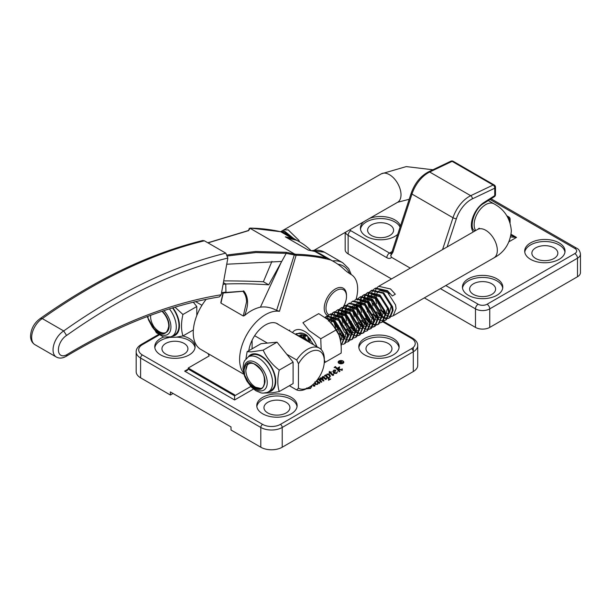 <?xml version="1.0" encoding="UTF-8"?>
<svg xmlns="http://www.w3.org/2000/svg" width="611" height="611" viewBox="0 0 611 611"><rect width="100%" height="100%" fill="white"/><g stroke="black" fill="none" stroke-linecap="round" stroke-linejoin="round"><path stroke-width="0.92" d="M309.281 352.364A21.316 12.304 120 0 0 298.481 363.828L296.702 359.994A23.837 13.763 -60 0 1 307.501 349.278A23.837 13.763 -60 0 1 319.385 348.117A23.837 13.763 -60 0 1 324.319 359.031L324.319 361.086A21.316 12.304 120 0 0 309.281 352.364M307.501 388.199A23.837 13.763 -60 0 1 307.463 388.222A23.837 13.763 -60 0 1 307.432 388.237A23.837 13.763 -60 0 1 296.648 389.925L298.435 388.153A21.316 12.304 120 0 0 309.219 387.206A21.316 12.304 120 0 0 309.25 387.191A21.316 12.304 120 0 0 324.319 361.086M195.642 301.643L201.958 305.294M296.648 389.925L289.37 385.724M254.65 335.714L267.419 343.084M286.773 354.265L296.702 359.994M298.435 388.153L298.481 363.828M252.091 348.812L252.106 340.212M246.569 301.765C246.432 297.397 245.187 293.883 242.834 291.241L243.659 290.874C248.532 296.831 248.837 305.057 244.576 315.559L243.27 316.002L246.569 301.765M343.329 306.837A14.504 8.371 120 0 0 346.506 296.427L346.506 295.396A15.764 9.104 -60 0 0 346.49 294.754A15.764 9.104 -60 0 0 343.237 288.186A15.764 9.104 -60 0 0 330.834 292.684A15.764 9.104 -60 0 0 324.227 308.922A15.764 9.104 -60 0 0 327.473 315.49L327.473 315.49A15.764 9.104 -60 0 0 327.771 315.643A15.764 9.104 -60 0 1 327.473 315.49A15.764 9.104 -60 0 1 324.22 308.639A15.764 9.104 -60 0 1 330.941 292.562A15.764 9.104 -60 0 1 343.237 288.186A15.764 9.104 -60 0 1 346.498 295.029M333.996 261.752L321.776 254.695A159.15 91.887 120 0 0 318.377 252.893L314.917 251.457L330.597 259.95A159.15 91.887 -60 0 1 333.996 261.752A159.15 91.887 -60 0 1 343.817 269.039A126.11 72.808 120 0 0 351.218 274.583A31.528 18.2 -60 0 1 357.641 288.224A31.528 18.2 -60 0 1 356.106 299.283M344.726 319.782A31.528 18.2 -60 0 1 343.229 321.378M338.433 325.556A31.528 18.2 -60 0 1 336.264 327.03M227.384 254.955L255.558 251.488L286.07 252.29L294.67 254.061L250.067 228.308L248.57 230.637L208 242.88M223.076 284.398A618.248 356.946 -60 0 1 225.749 283.993C238.886 283.481 253.214 283.764 268.733 284.833L286.2 253.366L255.818 252.534L227.75 255.956M223.397 282.633L225.749 283.993L225.955 292.104L225.23 292.486L242.834 291.241M326.159 257.949L314.917 251.457A382.234 220.686 120 0 0 308.341 250.136L285.329 236.854A382.234 220.686 -60 0 1 291.921 238.191L280.77 231.752A382.234 220.686 120 0 0 250.518 228.124A0.756 0.588 -88.8 0 0 250.281 228.056L280.793 231.737L284.222 233.181A159.15 91.887 -60 0 1 287.621 234.975L299.841 242.032A159.15 91.887 120 0 0 296.442 240.23A381.478 220.25 120 0 0 287.812 238.267M291.921 238.191L296.442 240.23M310.976 250.495A126.11 72.808 -60 0 1 309.662 249.319A159.15 91.887 120 0 0 299.841 242.032M243.629 373.115A36.576 21.118 -60 0 1 247.241 333.858A36.576 21.118 -60 0 1 279.448 311.32L276.6 310.373C271.162 307.501 265.77 306.424 260.431 307.15L281.61 261.447L226.734 264.227M271.933 261.378L263.379 281.747L268.733 284.833M223.71 280.892A711.448 202.073 -162.1 0 1 263.379 281.747M260.431 307.15C254.871 308.433 249.586 311.236 244.576 315.559M223.282 292.868L220.945 303.117L243.27 316.002M220.945 303.117L221.113 302.01L220.945 303.117M243.957 374.322L200.82 349.416A36.576 21.118 -60 0 1 206.197 299.321M188.219 368.043L234.593 394.813L234.593 395.844L188.219 369.075L187.172 370.533L184.652 371.137L188.219 369.075L188.219 368.043L209.115 355.976A19.865 11.472 120 0 0 207.961 353.54M248.792 350.706A23.959 13.832 -60 0 1 260.393 328.779A23.959 13.832 -60 0 1 277.455 323.761A23.959 13.832 -60 0 1 278.616 324.578M330.597 259.95A381.478 220.25 120 0 0 296.106 255.276L279.448 311.32M250.518 228.124L250.09 228.308A0.756 0.726 172.5 0 0 249.112 228.812L249.731 228.506M295.816 254.275A0.756 0.588 -88.8 0 1 296.106 255.276L294.487 255.008L294.693 254.061L295.816 254.275A382.234 220.686 -60 0 1 326.075 257.911M276.6 310.373L294.288 254.955L286.2 253.366A0.756 0.435 95.2 0 0 286.07 252.29M249.173 229.797L249.128 228.881L248.723 230.316M294.533 254.023L294.288 254.955L294.67 254.061A0.756 0.435 -60 0 1 294.693 254.061L250.09 228.308A0.756 0.435 -60 0 0 250.067 228.308A0.756 0.718 174.7 0 0 249.112 228.812L249.128 228.881A0.756 0.71 -18 0 1 250.082 228.354M285.329 236.854L308.318 250.105M280.77 231.752L292.005 238.229M250.281 228.056L249.12 228.735L248.646 230.362M204.395 240.795A585.896 338.273 120 0 0 42.296 318.591A15.642 9.028 120 0 0 31.657 337.86A15.642 9.028 120 0 0 34.896 344.657L56.296 357.007A15.642 9.028 -60 0 1 53.058 350.218A15.642 9.028 -60 0 1 63.697 330.948A585.896 338.273 -60 0 1 225.795 253.153L204.395 240.795L202.776 240.513C149.443 253.618 95.308 279.586 40.379 318.423L42.296 318.591L63.697 330.948L66.568 335.462A11.853 6.843 120 0 0 58.412 350.134A11.853 6.843 120 0 0 67.034 354.548L66.316 356.244C118.977 324.747 169.995 304.973 219.364 296.915L221.19 294.769L227.857 258.063A582.115 336.088 120 0 0 66.568 335.462M225.795 253.153L227.857 258.063M169.392 308.891A20.178 11.678 60.1 0 1 172.081 336.287A20.873 12.075 -119.9 0 0 174.219 335.783A20.873 12.075 -119.9 0 0 172.913 307.799M193.343 329.963L182.933 335.943L176.113 337.211L166.895 337.463M162.106 311.259L164.145 313.787A13.243 7.66 60.1 0 1 168.689 326.488C166.643 336.119 161.144 336.203 152.177 326.755L148.366 319.606L147.831 316.353M193.32 302.201L196.795 306.516L196.803 315.513M147.121 316.62L156.37 332.735L163.557 336.997L170.92 336.852L174.754 334.752A20.178 11.678 -119.9 0 0 172.501 307.921M175.006 307.165L182.926 314.489C181.047 322.707 181.047 329.856 182.933 335.943M196.795 306.516L182.926 314.489M400.442 226.032A20.178 11.647 0 0 0 394.866 219.907A20.178 11.647 0 0 0 369.617 218.371M363.721 221.762A20.178 11.647 0 0 0 360.421 228.147A20.178 11.647 0 0 0 366.333 236.381A20.178 11.647 0 0 0 397.738 234.296M400.075 227.155A20.178 11.647 0 0 0 394.866 221.969A20.178 11.647 0 0 0 373.711 219.257A20.178 11.647 0 0 0 360.498 229.171M496.88 278.807A20.178 11.647 0 0 0 474.892 276.279A20.178 11.647 0 0 0 462.435 287.04A20.178 11.647 0 0 0 468.347 295.281A20.178 11.647 0 0 0 490.335 297.809A20.178 11.647 0 0 0 502.792 287.04A20.178 11.647 0 0 0 496.88 278.807M502.716 288.071A20.178 11.647 0 0 0 496.88 280.861A20.178 11.647 0 0 0 475.725 278.15A20.178 11.647 0 0 0 462.512 288.071M559.126 242.873A20.178 11.647 0 0 0 537.138 240.344A20.178 11.647 0 0 0 524.681 251.106A20.178 11.647 0 0 0 530.592 259.347A20.178 11.647 0 0 0 552.581 261.867A20.178 11.647 0 0 0 565.038 251.106A20.178 11.647 0 0 0 559.126 242.873M564.954 252.137A20.178 11.647 0 0 0 559.126 244.927A20.178 11.647 0 0 0 537.97 242.216A20.178 11.647 0 0 0 524.757 252.137M554.04 247.86A12.991 7.5 0 0 0 539.887 246.241A12.991 7.5 0 0 0 531.868 253.168A12.991 7.5 0 0 0 535.671 258.468A12.991 7.5 0 0 0 549.831 260.095A12.991 7.5 0 0 0 557.843 253.168A12.991 7.5 0 0 0 554.04 247.86M491.802 283.802A12.991 7.5 0 0 0 477.642 282.175A12.991 7.5 0 0 0 469.622 289.102A12.991 7.5 0 0 0 473.426 294.403A12.991 7.5 0 0 0 487.586 296.03A12.991 7.5 0 0 0 495.605 289.102A12.991 7.5 0 0 0 491.802 283.802M389.78 224.901A12.991 7.5 0 0 0 375.628 223.275A12.991 7.5 0 0 0 367.608 230.202A12.991 7.5 0 0 0 371.412 235.51A12.991 7.5 0 0 0 385.572 237.129A12.991 7.5 0 0 0 393.591 230.202A12.991 7.5 0 0 0 389.78 224.901M577.494 276.745A10.089 5.827 0 0 0 580.45 272.628L580.45 254.092A10.089 5.827 180 0 1 577.494 258.209L577.494 276.745L489.747 327.404A10.089 5.827 0 0 1 475.48 327.404L424.34 297.878M345.184 232.417L345.184 249.769A10.089 5.827 0 0 0 348.14 253.886L391.514 278.929M442.563 249.586L452.988 217.745A25.219 14.565 -60 0 1 469.156 196.521A25.219 14.565 -60 0 1 470.707 195.703L493.115 185.034A2.52 1.459 -60 0 1 494.223 184.988L453.202 161.304A2.52 1.459 120 0 0 452.094 161.35L429.686 172.019A25.219 14.565 120 0 0 428.135 172.844A25.219 14.565 120 0 0 411.967 194.061L392.896 252.297L390.727 255.619L391.475 257.284L410.279 268.137M510.956 235.456L516.501 237.412L510.659 236.938M390.727 255.619L392.117 251.449A2.52 0.703 -161.9 0 0 392.896 252.297M473.242 231.951A18.918 10.922 -60 0 1 473.113 216.554A18.918 10.922 -60 0 1 484.66 202.042L484.179 203.173M251.801 354.953A20.178 11.678 -119.9 0 0 250.953 355.365L248.272 356.908A20.178 11.678 60.1 0 1 249.12 356.496A20.178 11.678 60.1 0 1 268.848 369.288A20.178 11.678 60.1 0 1 268.389 391.895A20.873 12.075 -119.9 0 0 270.528 391.384A20.873 12.075 -119.9 0 0 272.277 368.326A20.873 12.075 -119.9 0 0 251.48 354.342A20.873 12.075 -119.9 0 0 248.272 356.908L244.515 360.864L243.713 362.72L242.957 368.181L244.507 376.009L246.821 381.004L251.602 387.313L255.833 390.727L261.034 392.896L262.944 393.148L267.221 392.461L271.063 390.353A20.178 11.678 -119.9 0 0 271.528 367.753A20.178 11.678 -119.9 0 0 251.801 354.953M245.943 358.802L247.127 351.669L251.381 351.883L263.173 350.149C266.633 357.863 271.979 364.515 279.235 370.09C277.356 378.308 277.356 385.465 279.242 391.552L272.422 392.812L263.204 393.064M248.486 382.364L244.675 375.207L244.079 369.999C246.18 360.269 251.64 360.062 260.454 369.395A13.243 7.66 60.1 0 1 264.991 382.089C262.951 391.72 257.452 391.811 248.486 382.364A16.398 9.486 -119.9 0 0 263.135 390.482A16.398 9.486 -119.9 0 0 264.51 372.374A16.398 9.486 -119.9 0 0 248.173 361.391A16.398 9.486 -119.9 0 0 244.079 369.999M247.127 351.669L260.996 343.695L277.043 342.175L293.104 362.117L293.112 383.578L279.242 391.552M277.043 342.175L263.173 350.149M293.104 362.117L279.235 370.09M263.249 386.771L264.991 382.089M338.479 362.27A2.513 1.451 0 0 0 338.479 362.376A2.513 1.451 0 0 0 339.212 363.4A2.513 1.451 0 0 0 340.006 363.705M341.969 363.705A2.513 1.451 0 0 0 343.497 362.376A2.513 1.451 0 0 0 343.489 362.27M339.212 363.194A2.513 1.451 0 0 0 341.946 363.507A2.513 1.451 0 0 0 343.497 362.17A2.513 1.451 0 0 0 342.763 361.147A2.513 1.451 0 0 0 340.022 360.834A2.513 1.451 0 0 0 338.479 362.17A2.513 1.451 0 0 0 339.212 363.194M342.992 361.009A2.841 1.642 0 0 0 339.899 360.65A2.841 1.642 0 0 0 338.143 362.17A2.841 1.642 0 0 0 338.975 363.331A2.841 1.642 0 0 0 342.076 363.682A2.841 1.642 0 0 0 343.825 362.17A2.841 1.642 0 0 0 342.992 361.009M343.817 362.27A2.841 1.642 0 0 0 342.992 361.216A2.841 1.642 0 0 0 341.969 360.834M340.006 360.834A2.841 1.642 0 0 0 338.15 362.27M163.649 337.02A20.178 11.647 0 0 0 154.759 346.681A20.178 11.647 0 0 0 160.662 354.915A20.178 11.647 0 0 0 182.658 357.443A20.178 11.647 0 0 0 195.108 346.681A20.178 11.647 0 0 0 189.204 338.441A20.178 11.647 0 0 0 182.857 335.966M195.031 347.705A20.178 11.647 0 0 0 189.204 340.503A20.178 11.647 0 0 0 176.64 337.127M168.751 337.646A20.178 11.647 0 0 0 154.835 347.705M291.218 397.341A20.178 11.647 0 0 0 269.23 394.813A20.178 11.647 0 0 0 256.773 405.574A20.178 11.647 0 0 0 262.684 413.815A20.178 11.647 0 0 0 284.673 416.335A20.178 11.647 0 0 0 297.129 405.574A20.178 11.647 0 0 0 291.218 397.341M297.045 406.605A20.178 11.647 0 0 0 291.218 399.395A20.178 11.647 0 0 0 270.062 396.684A20.178 11.647 0 0 0 256.849 406.605M393.232 338.441A20.178 11.647 0 0 0 371.244 335.913A20.178 11.647 0 0 0 358.787 346.681A20.178 11.647 0 0 0 364.698 354.915A20.178 11.647 0 0 0 386.687 357.443A20.178 11.647 0 0 0 399.143 346.681A20.178 11.647 0 0 0 393.232 338.441M399.059 347.705A20.178 11.647 0 0 0 393.232 340.503A20.178 11.647 0 0 0 372.076 337.791A20.178 11.647 0 0 0 358.863 347.705M388.153 343.435A12.991 7.5 0 0 0 373.993 341.809A12.991 7.5 0 0 0 365.974 348.736A12.991 7.5 0 0 0 369.777 354.044A12.991 7.5 0 0 0 383.937 355.663A12.991 7.5 0 0 0 391.957 348.736A12.991 7.5 0 0 0 388.153 343.435M286.131 402.336A12.991 7.5 0 0 0 271.979 400.709A12.991 7.5 0 0 0 263.96 407.636A12.991 7.5 0 0 0 267.763 412.937A12.991 7.5 0 0 0 281.923 414.563A12.991 7.5 0 0 0 289.935 407.636A12.991 7.5 0 0 0 286.131 402.336M184.117 343.435A12.991 7.5 0 0 0 169.965 341.809A12.991 7.5 0 0 0 161.946 348.736A12.991 7.5 0 0 0 165.749 354.044A12.991 7.5 0 0 0 179.901 355.663A12.991 7.5 0 0 0 187.921 348.736A12.991 7.5 0 0 0 184.117 343.435M334.156 367.524L335.363 366.524L338.502 369.838L338.631 368.066L337.646 368.013L339.655 366.852L338.968 368.937L341.587 369.785L342.229 368.907L342.061 370.266L338.899 369.479L338.8 370.151L339.96 371.381L339.334 371.74L335.279 367.471L334.156 367.524M338.968 368.937L341.587 369.991L341.946 368.929M342.351 369.686L342.061 370.266M329.344 371.404L330.406 372.191L331.361 371.939L330.589 372.382L332.987 374.902L333.522 374.077L333.278 375.337L332.43 375.337L329.871 372.802L329.176 373.199L329.344 371.404M330.589 372.382L332.987 375.108L333.255 374.1M333.308 374.299L333.598 374.971M326.228 378.339L326.175 379.439L325.449 379.446L322.784 377.094L322.875 379.171L323.922 380.638L323.295 381.004L320.454 378.438L320.699 380.622L321.76 381.89L321.126 382.249L318.629 379.637L317.605 379.782L318.797 378.789L320.309 380.302L319.897 379.278L320.286 377.934L321.355 377.926L322.631 379.21L322.165 377.208L322.631 376.582L323.754 376.643L325.869 378.866L326.434 378.11L326.526 378.744M319.897 379.278L320.286 377.934M322.134 377.514L322.631 376.582M322.631 376.788L323.754 376.85L325.869 379.072L326.19 378.14M322.532 377.468L322.516 377.873M320.233 378.69L320.195 379.087M313.031 384.449L314.176 385.625L314.841 384.815L314.52 386.167L313.741 386.19L312.481 384.915M312.924 384.54L314.176 385.824L314.528 384.838M314.589 385.037L314.871 385.77M306.661 388.016L310.541 388.069L311.549 386.282L311.854 386.725M311.579 386.717L311.549 386.282M311.579 386.473L310.571 388.443L306.325 388.833M316.926 380.332L319.255 382.784L319.706 382.127L319.545 383.265L318.071 382.562L317.43 384.487L315.497 384.403L314.398 383.173M316.834 380.447L319.255 382.99L319.438 382.158M319.522 382.356L319.545 383.265M318.125 383.257L317.98 383.907M324.502 375.971L325.571 375.085L326.335 375.887L327.03 374.039L329.222 374.115L330.452 376.086L329.474 377.529L328.42 377.881L329.612 379.087L330.765 378.996L328.665 380.202L328.581 379.08L325.739 376.086L324.357 375.887L325.571 374.879L326.312 375.307M328.542 380.073L328.581 379.08M334.309 372.641L336.539 373.061L337.509 371.633L336.63 373.405L333.996 373.367L332.819 371.572L333.751 370.159L335.317 370.022L335.767 370.61L334.309 372.641L334.668 372.847L336.539 372.855L337.509 371.786M332.819 371.679L333.751 370.365L335.317 370.228L335.775 370.762M173.058 393.476L170.385 395.019L140.599 377.827A15.13 8.737 0 0 1 136.169 371.648L136.169 351.875A15.13 8.737 180 0 0 140.599 358.054L140.599 377.827M351.294 321.462L348.66 322.99M347.552 323.624L344.917 325.144M340.075 327.947L337.432 329.466M367.623 312.038L367.142 311.755M364.423 310.189L361.376 308.433M360.284 307.799L357.572 306.233M356.037 305.347L355.281 304.912M413.296 371.541A15.13 8.737 0 0 0 417.725 365.37L417.725 345.597A15.13 8.737 180 0 1 413.296 351.776L413.296 371.541L282.213 447.229A15.13 8.737 0 0 1 260.805 447.229L231.027 430.029L231.027 426.944L170.385 391.934L170.385 395.019M250.808 386.48L234.593 395.844L234.593 399.961L184.652 371.137M306.661 388.222L310.541 388.069M310.541 388.275L311.549 386.488M311.763 386.366L311.854 386.832M314.604 385.678L314.528 385.045L314.604 385.678M314.841 385.022L314.871 385.976M319.584 382.898L319.438 382.364L319.584 382.898M319.706 382.333L319.545 383.471M314.879 381.875L316.124 384.075L317.361 384.136L317.819 382.814L316.322 381.065M317.361 384.136L317.819 382.814M316.124 384.075L317.361 383.929M314.993 382.555L316.124 383.868M317.728 379.882L318.797 378.789M318.797 378.996L320.309 380.302M319.897 379.484L319.92 378.515M320.286 378.14L321.355 377.926M321.355 378.133L322.631 379.21M326.205 378.942L326.19 378.346L326.205 378.942M326.434 378.316L326.526 378.843M322.532 377.674L322.875 379.171M322.875 379.378L323.922 380.844M320.233 378.896L320.699 380.622M320.699 380.829L321.76 382.096M326.335 375.887L327.03 374.039M327.03 374.245L329.222 374.115M329.222 374.322L330.444 376.193M329.612 379.087L328.42 377.881M329.612 379.286L330.627 378.866M328.542 380.279L328.581 379.286L328.542 380.279M326.625 375.444L328.145 377.804L329.298 377.537L329.795 376.59M327.198 376.597L328.145 377.598L329.298 377.331L329.803 376.483L328.466 374.574L327.122 374.49L326.625 375.337L327.198 376.804M329.543 371.496L330.406 372.191M330.406 372.397L331.101 371.794M333.377 374.887L333.255 374.306L333.377 374.887M333.522 374.283L333.598 375.177M329.161 373.184L329.528 372.298M333.4 371.351L334.08 372.679L335.118 371.053L334.874 371.717L334.729 370.381L333.858 370.396L333.392 371.251L334.08 372.473L334.874 371.923L334.729 370.587M334.217 367.677L335.363 366.524M335.363 366.73L338.502 369.838M338.502 370.045L338.631 368.066M338.082 367.967L339.655 366.852M342.023 369.8L341.946 369.136L342.023 369.8M342.229 369.113L342.061 370.472M339.838 371.45L338.8 370.151M339.831 361.491L339.326 361.781L340.22 362.292L340.969 361.338L339.831 361.491M339.326 361.781L340.22 362.499L340.969 361.338M340.709 362.216L340.969 361.544L340.709 362.216M340.984 362.361L343.206 362.315L340.686 362.338L341.549 363.27M338.99 361.865L339.991 361.33L341.496 361.704M340.495 362.453L341.488 363.301L338.815 361.758L339.991 361.124L341.511 361.597M341.205 361.406L340.984 362.17M306.164 335.706A13.243 7.66 -119.9 0 0 301.865 334.637L299.894 335.08M296.152 334.553A15.764 9.119 60.1 0 1 297.756 333.659C300.383 332.376 303.484 332.964 307.05 335.431L313.573 344.764M300.589 337.264L300.933 336.233M301.223 335.607L301.826 334.637M301.452 334.668L300.864 335.447M300.536 336.042L300.131 336.997M304.003 339.235L303.973 338.723M303.995 337.219L304.278 335.332M303.888 334.813L303.415 336.821M303.331 337.684L303.308 338.838M308.738 341.763L307.73 336.791M324.319 360.093L325.35 362.186L341.144 353.105C341.686 344.138 340.159 336.333 336.562 329.688L327.84 319.576L318.713 313.634L302.919 322.715L308.967 330.421L320.767 338.769L321.165 349.515M316.972 346.727A19.964 11.548 -119.9 0 0 307.333 333.209A19.964 11.548 -119.9 0 0 292.463 332.575M325.35 362.186L324.25 362.804M336.562 329.688L320.767 338.769M318.713 313.634L302.919 322.715M289.622 330.933L289.66 330.077M307.761 336.814L310.464 339.281M346.506 296.427A14.504 8.371 120 0 0 346.49 295.831A14.504 8.371 120 0 0 335.729 290.828A14.504 8.371 120 0 0 326.007 308.868A14.504 8.371 120 0 0 329.062 314.948M255.635 387.275A13.87 8.027 -119.9 0 0 261.08 388.512L255.589 387.252A13.87 8.027 -119.9 0 0 255.635 387.275M261.08 388.512C263.547 387.458 264.639 384.968 264.349 381.05C264.662 377.499 263.631 373.756 261.248 369.831A13.87 8.027 -119.9 0 0 255.673 364.599A13.87 8.027 -119.9 0 0 245.843 370.297A13.87 8.027 -119.9 0 0 255.589 387.252M247.875 362.881L245.843 370.297M391.475 316.399L393.156 315.811L396.088 308.563L395.554 304.958L386.748 291.103L374.933 288.461L375.658 288.041L387.473 290.683L392.3 295.953L395.317 294.219L390.498 288.95L378.675 286.307L377.285 287.384M376.987 287.712L375.918 289.339M375.704 289.805L375.009 292.096M374.902 292.745L374.803 296.068M374.933 288.461L373.542 289.538M373.245 289.866L372.175 291.493M371.954 291.959L371.267 294.25M371.16 294.899L371.06 298.221M374.902 297.083L376.735 303.766M380.164 309.731L384.808 314.314M385.594 314.833L388.336 316.124M388.909 316.277L391.025 316.452M368.013 297.992L368.059 297.336M368.143 296.633L368.739 294.189M368.937 293.692L369.945 291.951M370.228 291.6L371.557 290.416M371.183 290.615L371.916 290.194L383.731 292.837L392.537 306.691L393.072 310.296L390.139 317.544L389.398 317.964L392.346 310.716L391.811 307.112L383.005 293.257L371.183 290.615L369.8 291.691M369.502 292.02L368.425 293.647M368.212 294.105L367.517 296.396M367.348 297.618L367.287 298.405M364.271 300.146L364.316 299.489M364.393 298.787L364.996 296.343M365.195 295.846L366.203 294.105M366.485 293.754L367.814 292.57M367.44 292.768L368.166 292.348L379.989 294.991L388.787 308.845L389.329 312.45L386.389 319.698L385.656 320.118L388.604 312.87L388.061 309.258L379.255 295.411L367.44 292.768L366.05 293.845M365.752 294.174L364.683 295.793M364.462 296.259L363.774 298.55M363.667 299.207L363.545 300.559M360.65 305.279L360.566 301.643M360.65 300.94L361.246 298.496M361.445 298L362.453 296.251M362.735 295.907L364.064 294.723M363.698 294.922L364.423 294.502L376.239 297.145L385.045 310.999L385.587 314.604L382.646 321.852L381.906 322.272L384.854 315.024L384.319 311.411L375.513 297.565L363.698 294.922L362.308 295.999M362.01 296.32L360.933 297.947M360.719 298.412L360.032 300.704M359.856 301.926L359.795 302.712M359.948 297.076L360.673 296.656L372.496 299.298L381.302 313.145L381.837 316.758L378.889 324.006L378.163 324.426L381.111 317.178L380.569 313.565L371.771 299.718L359.948 297.076L358.565 298.153M358.267 298.474L357.191 300.1M356.205 299.23L356.931 298.81L368.754 301.452L377.552 315.299L378.094 318.911L375.146 326.159L374.421 326.58L377.369 319.332L376.827 315.719L368.021 301.872L356.205 299.23L354.815 300.307M352.455 301.383L353.189 300.963L365.004 303.606L373.81 317.453L374.344 321.065L371.404 328.313L370.671 328.733L373.619 321.485L373.084 317.873L364.278 304.026L352.455 301.383L351.073 302.46M345.666 313.886L345.589 310.258M345.666 309.556L346.269 307.104M346.468 306.607L347.476 304.866M347.758 304.515L349.087 303.339M348.713 303.53L349.439 303.117L361.261 305.76L370.06 319.606L370.602 323.219L367.654 330.467L366.928 330.887L369.876 323.639L369.334 320.027L360.536 306.18L348.713 303.53L347.323 304.614M347.025 304.935L345.956 306.562M345.742 307.028L345.047 309.319M344.871 310.533L344.841 313.298M341.801 313.061L341.839 312.412M341.923 311.709L342.519 309.258M342.718 308.761L343.726 307.02M344.008 306.669L345.337 305.492M344.971 305.683L345.696 305.271L357.511 307.913L366.317 321.76L366.86 325.373L363.912 332.621L363.178 333.033L366.126 325.785L365.592 322.18L356.786 308.326L344.971 305.683L343.581 306.768M343.283 307.089L342.213 308.715M341.992 309.181L341.305 311.473M341.129 312.687L341.068 313.481M338.051 315.215L338.097 314.566M338.181 313.863L338.777 311.411M338.975 310.915L339.983 309.174M340.266 308.822L341.595 307.639M341.221 307.837L341.954 307.417L353.769 310.067L362.575 323.914L363.11 327.527L360.162 334.775L359.436 335.187L362.384 327.939L361.842 324.334L353.043 310.48L341.221 307.837L339.838 308.914M339.54 309.242L338.463 310.869M338.25 311.335L337.555 313.626M337.448 314.275L337.325 315.635M337.478 309.991L338.204 309.571L350.027 312.213L358.825 326.068L359.367 329.673L356.427 336.921L355.694 337.341L358.642 330.093L358.099 326.488L349.293 312.633L337.478 309.991L336.088 311.068M335.79 311.396L334.721 313.023M334.5 313.489L333.812 315.78M333.637 316.994L333.583 317.789M330.566 319.522L330.604 318.866M330.688 318.163L331.284 315.719M331.483 315.223L332.491 313.481M332.774 313.13L334.102 311.946M333.736 312.145L334.461 311.725L346.277 314.367L355.083 328.222L355.625 331.826L352.684 339.074L351.944 339.495L354.892 332.247L354.357 328.634L345.551 314.787L333.728 312.145L332.346 313.222M332.048 313.55L330.971 315.177M329.986 314.298L330.711 313.878L342.534 316.521L351.34 330.375L351.875 333.98L348.934 341.228L348.201 341.648L351.149 334.4L350.607 330.788L341.809 316.941L329.986 314.298L328.596 315.375M328.298 315.704L327.229 317.323M326.243 316.452L326.969 316.032L338.784 318.675L347.59 332.521L348.133 336.134L345.184 343.382L344.459 343.802L347.399 336.554L346.865 332.942L338.059 319.095L326.243 316.452L324.968 317.415M325.06 317.483L335.042 320.828L343.848 334.675L344.383 338.288L341.106 345.727L343.657 338.708L343.122 335.095L334.316 321.249L325.434 317.743M332.185 323.754L340.098 336.829L340.64 341.686M302.85 333.323L296.282 333.675L295.411 334.278M295.923 334.576L305.08 338.051L309.029 342.137M306.928 340.923L304.354 338.471L296.618 334.973M389.757 317.743L388.008 318.194M387.534 318.209L385.32 317.857M384.716 317.644L381.791 316.047M380.936 315.406L379.553 314.184L372.863 303.178M371.251 299.894L372.993 305.92M376.422 311.877L380.401 315.979M381.844 316.987L384.594 318.27M385.167 318.43L387.275 318.606M387.733 318.552L389.398 317.964M386.007 319.897L384.258 320.34M374.627 315.116L369.113 305.332M367.28 298.664L367.318 300.375M367.501 302.04L369.25 308.074M372.672 314.031L376.659 318.132M378.102 319.141L380.844 320.424M381.424 320.584L383.532 320.76M383.983 320.706L385.656 320.118M380.241 322.86L381.906 322.272M378.515 324.197L376.766 324.647M376.3 324.67L374.085 324.311M373.481 324.105L370.556 322.509M369.701 321.86L368.318 320.645L360.818 306.416M359.787 302.972L359.826 304.683M360.016 306.348L361.758 312.381M365.187 318.339L369.166 322.432M370.61 323.448L373.359 324.731M373.932 324.892L376.04 325.067M376.491 325.014L378.163 324.426M374.772 326.35L373.023 326.801M363.392 321.569L357.076 308.57M356.9 307.432L356.778 304.446M356.053 304.866L356.076 306.837M356.175 307.845L358.015 314.535M361.437 320.492L366.081 325.083M366.867 325.602L369.609 326.885M370.182 327.038L372.298 327.221M372.748 327.168L374.421 326.58M371.03 328.504L369.281 328.955M359.65 323.723L354.136 313.947M352.31 307.02L352.333 308.99M352.432 309.998L354.265 316.681M357.695 322.646L362.338 327.229M363.117 327.756L365.867 329.039M366.44 329.192L368.548 329.375M369.006 329.321L370.671 328.733M365.256 331.475L366.928 330.879M363.537 332.812L361.788 333.262M361.315 333.278L359.1 332.926M358.497 332.72L355.571 331.116M354.716 330.475L353.341 329.26L345.841 315.032M344.94 314.306L346.773 320.989M350.202 326.954L354.846 331.536M355.633 332.056L358.374 333.346M358.947 333.499L361.063 333.682M361.513 333.621L363.178 333.033M359.787 334.965L358.046 335.416M348.415 330.184L342.901 320.408M341.06 313.733L341.098 315.452M341.198 316.46L343.031 323.143M346.46 329.108L350.439 333.201M351.883 334.209L354.632 335.5M355.205 335.653L357.313 335.836M357.771 335.775L359.436 335.187M354.021 337.929L355.694 337.341M352.303 339.273L350.554 339.724M340.923 334.492L335.408 324.708M333.568 318.041L333.606 319.752M333.797 321.424L335.538 327.45M338.968 333.407L342.947 337.509M344.39 338.517L347.14 339.8M347.712 339.96L349.828 340.136M350.279 340.083L351.944 339.495M346.529 342.236L348.201 341.648M342.786 344.39L344.459 343.802M150.65 315.406C150.352 318.988 151.429 322.73 153.888 326.633A13.87 8.027 -119.9 0 0 159.28 331.651A13.87 8.027 -119.9 0 0 169.155 325.999A13.87 8.027 -119.9 0 0 162.289 311.198M280.961 231.783L284.443 232.035L291.63 237.289M293.563 238.405L285.169 231.622L280.869 231.622L283.886 229.889L288.186 229.881L298.756 240.176L299.573 241.88M301.17 337.6L306.89 340.9M301.246 335.615L306.714 336.058M304.988 337.982L305.378 335.324M310.167 342.794L308.822 337.684M328.634 320.248L335.798 322.768L336.982 323.807M342.656 333.491L340.655 341.244M328.397 321.012L330.414 318.782M331.208 318.392L339.54 320.615L340.732 321.653M346.406 331.338L344.398 339.09M343.672 339.342L340.503 338.914M331.208 322.906L331.849 319.522M332.147 318.858L334.164 316.628M334.95 316.238L343.283 318.461L344.474 319.5M350.149 329.184L348.148 336.936M347.415 337.188L344.245 336.76M343.382 336.333L340.625 334.202L335.111 323.181L334.973 321.806M334.95 320.752L335.592 317.369M335.89 316.704L337.906 314.474M338.7 314.085L347.033 316.307L348.224 317.346M353.891 327.03L351.89 334.79M351.165 335.034L347.987 334.607M347.132 334.179L344.367 332.048L338.853 321.035L338.715 319.652M338.7 318.606L339.334 315.215M339.632 314.558L341.648 312.32M342.443 311.931L350.775 314.153L351.967 315.192M357.641 324.876L355.633 332.636M354.907 332.88L351.737 332.453M350.874 332.025L348.11 329.894L342.603 318.881L342.458 317.499M342.443 316.452L343.084 313.061M343.382 312.404L345.398 310.167M346.193 309.777L354.525 312L355.709 313.038M361.384 322.723L359.383 330.482M358.657 330.727L355.48 330.299M354.617 329.871L351.86 327.74L346.345 316.727L346.208 315.345M346.185 314.298L346.827 310.907M347.124 310.251L349.141 308.013M349.935 307.623L358.267 309.846L359.459 310.884M365.134 320.569L363.125 328.328M362.399 328.573L359.23 328.153M358.367 327.725L355.602 325.587L350.095 314.573L349.95 313.191M349.935 312.145L350.569 308.754M350.874 308.097L352.891 305.867M353.677 305.477L362.01 307.692L363.201 308.738M368.876 318.423L366.867 326.175M366.142 326.419L362.972 325.999M362.109 325.571L359.352 323.433L353.838 312.42L353.693 311.037M353.677 309.991L354.319 306.6M354.617 305.943L356.633 303.713M357.427 303.323L365.76 305.538L366.951 306.585M372.618 316.269L370.617 324.021M369.892 324.273L366.715 323.845M365.852 323.418L363.094 321.279L357.58 310.266L357.443 308.883M357.427 307.837L358.061 304.446M358.359 303.789L360.375 301.559M361.17 301.17L369.502 303.384L370.694 304.431M376.368 314.115L374.36 321.867M373.634 322.119L370.465 321.692M369.602 321.264L366.837 319.125L361.33 308.112L361.185 306.737M361.17 305.683L361.811 302.3M362.109 301.635L364.125 299.405M364.92 299.016L373.245 301.238L374.436 302.277M380.111 311.961L378.11 319.713M377.377 319.965L374.207 319.538M373.344 319.11L370.587 316.972L365.072 305.958L364.935 304.584M364.912 303.53L365.554 300.146M365.852 299.482L367.868 297.252M368.662 296.862L376.995 299.085L378.186 300.123M383.861 309.808L381.852 317.56M381.127 317.812L377.957 317.384M377.094 316.956L374.329 314.825L368.823 303.804L368.677 302.43M368.662 301.376L369.296 297.992M369.602 297.328L371.618 295.098M372.405 294.708L380.737 296.931L381.928 297.969M387.603 307.654L385.594 315.406M391.346 305.5L389.344 313.26M388.619 313.504L385.442 313.076M384.579 312.649L381.822 310.518L376.307 299.505L376.17 298.122M376.155 297.076L376.788 293.685M377.086 293.028L379.103 290.79M379.897 290.401L388.229 292.623L389.421 293.662M284.008 231.34L283.886 229.889M291.791 237.389L287.422 234.418L286.124 234.143M207.832 242.781L248.097 230.614A0.756 0.672 70 0 1 248.57 230.637M221.556 292.745A608.923 351.562 -60 0 1 225.955 292.104M67.034 354.548A608.923 351.562 -60 0 1 221.19 294.769M152.177 326.755A16.398 9.486 -119.9 0 0 166.826 334.881A16.398 9.486 -119.9 0 0 163.939 310.655M484.66 202.05L494.742 195.619L494.742 188.203A2.52 1.581 -115.5 0 0 493.115 185.034L452.094 161.35A2.52 1.581 -115.5 0 0 450.849 161.212L428.448 171.89A2.52 1.581 -115.5 0 1 429.686 172.019L470.707 195.703A2.52 1.581 -115.5 0 1 472.334 198.873A22.699 13.106 120 0 0 456.386 218.715L447.145 246.951M511.132 234.311L516.501 237.412L509.1 241.681M445.786 285.551L478.153 304.24A6.309 3.643 0 0 0 487.074 304.24L574.821 253.58A6.309 3.643 0 0 0 574.821 248.433L490.007 199.461M349.683 229.828A6.309 3.643 0 0 0 350.813 230.721L389.513 253.061L392.071 251.587M391.475 257.284A7.569 4.369 60 0 1 386.839 257.697L348.14 235.35L348.14 253.886M350.813 230.721A3.781 2.184 -60 0 0 348.14 235.35A10.089 5.827 180 0 1 345.36 232.317M574.821 253.58A3.781 2.184 -120 0 1 577.494 258.209L489.747 308.876A10.089 5.827 180 0 1 475.48 308.876L475.48 327.404M478.153 304.24A3.781 2.184 -60 0 0 475.48 308.876L440.424 288.636M487.074 304.24A3.781 2.184 -120 0 1 489.747 308.876L489.747 327.404M428.448 171.89C420.513 176.128 414.762 183.239 411.188 193.213A2.52 0.703 -161.9 0 0 411.967 194.061L452.988 217.745A2.52 0.703 -161.9 0 0 456.386 218.715M507.619 217.05L507.672 217.02A2.52 1.459 -60 0 1 508.841 216.951L506.878 215.813M507.573 216.966L507.672 217.02A2.52 1.528 62.7 0 1 509.368 220.166L509.2 220.25M509.368 220.655L509.368 220.166A2.52 1.459 180 0 0 510.101 219.135A2.52 2.52 0 0 0 508.841 216.951M474.77 230.607C468.69 229.201 473.693 208.198 484.202 203.157L494.314 196.711A2.52 1.375 57.5 0 0 494.742 195.619A2.52 1.459 -0 0 0 495.483 194.588L495.483 187.172A2.52 1.459 0 0 1 494.742 188.203L472.334 198.873M386.839 257.697A3.781 2.184 -60 0 1 389.513 253.061A3.781 2.184 -120 0 0 391.116 253.374M491.061 198.789L576.715 248.242A3.781 2.184 120 0 0 574.821 248.433M332.567 260.928A42.877 24.753 -60 0 1 342.794 262.799L348.698 268.58L351.302 274.637M349.744 273.675A40.357 23.302 120 0 0 337.898 264.235M253.504 389.047L234.593 399.961M159.234 334.943L142.386 344.673A12.61 7.279 0 0 0 142.386 354.968L262.593 424.37A12.61 7.279 0 0 0 280.426 424.37L411.516 348.682A12.61 7.279 0 0 0 411.516 338.387L382.753 321.783M342.794 262.799L324.426 252.19A42.877 24.753 120 0 0 311.725 250.754M340.312 333.774L342.351 332.605M347.796 329.459L349.836 328.283M351.531 327.297L353.578 326.121M355.274 325.144L357.32 323.96M359.016 322.982L361.063 321.798M362.751 320.821L364.805 319.637M413.296 347.392L413.296 351.776L282.213 427.456A15.13 8.737 180 0 1 260.805 427.456L260.805 447.229M262.593 424.37A2.52 1.459 120 0 0 260.805 427.456L140.599 358.054A2.52 1.459 120 0 1 142.386 354.968M280.426 424.37A2.52 1.459 60 0 1 282.213 427.456L282.213 447.229M158.554 334.484L141.126 344.543A2.52 1.459 60 0 1 142.386 344.673M411.516 348.682A2.52 1.459 60 0 1 413.296 351.776M417.725 345.597C417.802 342.87 416.152 340.426 412.776 338.265A2.52 1.459 120 0 0 411.516 338.387M409.21 199.262L397.585 202.294A16.398 9.486 -119.9 0 0 401.007 194.772A16.398 9.486 -119.9 0 0 393.881 178.267A16.398 9.486 -119.9 0 0 381.249 173.868L280.64 231.699M479.268 228.201L477.558 229.469A16.398 9.486 60.1 0 1 490.19 233.868A16.398 9.486 60.1 0 1 497.316 250.373A16.398 9.486 60.1 0 1 493.894 257.895L393.148 315.811M475.717 230.523A16.398 9.463 -60 0 1 474.128 224.657A16.398 9.463 -60 0 1 485.753 204.593A16.398 9.463 -60 0 1 493.925 203.799C504.434 209.382 510.246 218.417 511.354 230.905C510.177 243.384 504.358 252.381 493.894 257.895M309.25 387.191L307.463 388.222M319.385 348.117L276.164 323.166M56.296 357.007C59.252 358.649 62.597 358.39 66.324 356.236M34.896 344.657C32.085 342.84 30.634 340.067 30.55 336.325C30.901 328.817 34.201 322.837 40.433 318.384M221.488 293.127L243.056 291.294M248.097 230.614L249.181 229.774M308.303 250.098L314.948 251.457M223.023 292.906L220.831 302.506M391.009 253.634L391.407 253.252M576.715 248.242C578.732 249.12 579.984 251.068 580.45 254.092M494.314 196.711A2.52 2.52 0 0 0 495.483 194.588M495.483 187.172A2.52 2.52 0 0 0 494.223 184.988M453.202 161.304A2.52 2.52 0 0 0 450.849 161.212M411.188 193.213L392.117 251.449M510.101 219.135L510.101 222.732M310.701 250.556L324.426 252.19M141.126 344.543C137.758 346.681 136.108 349.125 136.169 351.875M412.776 338.265L383.403 321.31M477.558 229.469L378.675 286.307M397.585 202.294L314.604 249.991M488.296 200.553L493.925 203.799M381.249 173.868L406.246 166.597L432.893 169.766"/></g></svg>
